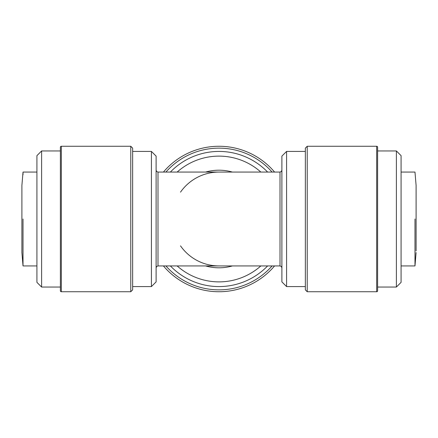 <?xml version="1.0" encoding="UTF-8"?>
<svg xmlns="http://www.w3.org/2000/svg" width="438" height="438" viewBox="0 0 438 438"><rect width="100%" height="100%" fill="white"/><g stroke="black" fill="none" stroke-linecap="round" stroke-linejoin="round"><path stroke-width="0.66" d="M61.32 291.741A0.936 0.936 0 0 1 60.384 290.799L60.384 147.201A0.936 0.936 0 0 1 61.32 146.259L61.32 291.741L130.776 291.741L130.776 146.259L61.32 146.259M23.017 219L23.017 265.926L23.017 219M23.017 174.751L23.017 172.074L21.9 185.444A3.756 3.756 0 0 0 21.9 185.449L21.9 252.556L23.017 265.926L36.918 265.926M21.9 224.497L21.9 219M401.082 172.074L414.983 172.074L416.1 185.444L416.1 250.914M377.616 290.799A0.936 0.936 0 0 1 376.68 291.741L376.68 146.259A0.936 0.936 0 0 1 377.616 147.201L377.616 290.799M414.983 219L414.983 265.926L414.983 219M130.776 291.741L132.654 289.863L132.654 148.137L130.776 146.259M41.61 287.049L36.918 282.351L36.918 155.649L41.61 150.951L41.61 287.049L60.384 287.049M132.654 286.578L151.422 286.578L151.422 151.422L132.654 151.422M151.422 286.578L156.114 281.886L156.114 156.114L151.422 151.422M180.516 245.86A46.926 46.926 0 0 0 219 265.926L280.008 265.926L280.008 172.074L281.322 171.532L281.886 170.196M219 265.926L157.992 265.926L157.992 172.074L219 172.074A46.926 46.926 0 0 0 180.516 192.14M286.578 151.422L286.578 286.578L281.886 281.886L281.886 156.114L286.578 151.422L305.346 151.422M177.144 265.926A62.886 62.886 0 0 0 260.856 265.926M170.377 265.926A67.578 67.578 0 0 0 267.623 265.926M307.224 146.259L307.224 291.741L305.346 289.863L305.346 148.137L307.224 146.259L376.68 146.259M165.903 265.926A70.863 70.863 0 0 0 272.097 265.926M163.423 265.926A72.741 72.741 0 0 0 274.577 265.926M377.616 287.049L396.39 287.049L396.39 150.951L377.616 150.951M396.39 150.951L401.082 155.649L401.082 282.351L396.39 287.049M260.856 172.074A62.886 62.886 0 0 0 177.144 172.074M267.623 172.074A67.578 67.578 0 0 0 170.377 172.074M272.097 172.074A70.863 70.863 0 0 0 165.903 172.074M274.577 172.074A72.741 72.741 0 0 0 163.423 172.074M232.403 172.074A48.804 48.804 0 0 0 205.597 172.074M205.597 265.926A48.804 48.804 0 0 0 232.403 265.926M416.1 252.556L414.983 265.926L401.082 265.926M157.992 172.074L156.678 171.532L156.114 170.196M286.578 286.578L305.346 286.578M307.224 291.741L376.68 291.741M41.61 150.951L60.384 150.951M36.918 172.074L23.017 172.074M157.992 265.926L156.678 266.468L156.114 267.804M219 172.074L280.008 172.074M280.008 265.926L281.322 266.468L281.886 267.804"/></g></svg>
